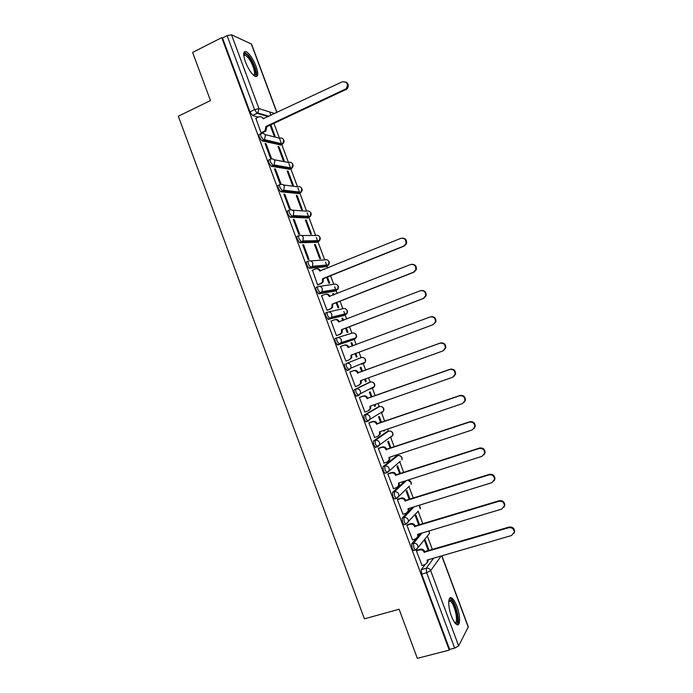 <?xml version="1.0" encoding="UTF-8"?>
<svg xmlns="http://www.w3.org/2000/svg" width="693" height="693" viewBox="0 0 693 693"><rect width="100%" height="100%" fill="white"/><g stroke="black" fill="none" stroke-linecap="round" stroke-linejoin="round"><path stroke-width="1.04" d="M415.973 538.79L411.703 543.892L412.066 548.25L413.556 550.588L414.258 550.381M412.292 507.397L402.131 518.13L402.46 522.392L403.993 524.792L404.738 524.558M404.781 481.063L392.559 492.385L392.862 496.56L394.447 499.012L395.244 498.761M396.223 456.124L383.004 466.658L383.272 470.746L384.91 473.267L385.784 472.981M387.049 431.609L373.458 440.965L373.692 444.958L375.909 447.548M377.876 407.12L363.92 415.289L364.12 419.196L365.861 421.846L367.922 421.327M368.719 382.649L354.392 389.639C353.828 390.15 353.88 391.424 354.556 393.451L356.349 396.171L358.454 395.634M344.871 364.007C344.282 364.466 344.326 365.713 345.001 367.732L347.314 370.582L349.021 369.949L346.717 367.108C346.041 365.081 345.998 363.834 346.578 363.383L361.183 357.605L346.578 363.383C348.536 362.881 349.974 363.6 350.901 365.523L350.892 368.113L349.021 369.949M337.015 337.777L335.36 338.401C334.754 338.808 334.788 340.02 335.464 342.039L337.37 344.906L339.501 344.326L337.162 341.398C336.495 339.379 336.451 338.167 337.058 337.76C339.007 337.248 340.445 337.95 341.372 339.873L341.303 342.593L339.501 344.326L354.426 339.414L356.159 337.751L356.228 335.152C355.344 333.316 353.958 332.649 352.096 333.142L337.439 337.638M327.434 312.205L325.857 312.82C325.234 313.175 325.251 314.362 325.927 316.372L328.291 319.378L329.981 318.719L327.624 315.713C326.949 313.695 326.923 312.517 327.546 312.162C329.487 311.633 330.925 312.326 331.852 314.241L331.713 317.117L329.981 318.719L345.331 314.969L347.002 313.427L347.132 310.681C346.24 308.853 344.871 308.194 343 308.697L328.465 311.954M317.87 286.659L316.363 287.266C315.713 287.569 315.731 288.721 316.398 290.722L318.797 293.815L320.478 293.139L318.087 290.046C317.42 288.045 317.403 286.885 318.044 286.59C319.975 286.036 321.405 286.72 322.332 288.635L322.124 291.666L320.478 293.139L336.252 290.54L337.837 289.137L338.037 286.235C337.153 284.407 335.784 283.758 333.922 284.286L319.49 286.374M308.324 261.131L306.869 261.729C306.211 261.98 306.211 263.097 306.878 265.098L308.974 268.2L310.984 267.585L308.558 264.405C307.9 262.413 307.891 261.287 308.55 261.036C310.481 260.473 311.902 261.148 312.829 263.054L312.534 266.259L310.984 267.585L327.174 266.138L328.664 264.865L328.95 261.815C328.066 259.988 326.706 259.347 324.852 259.884L310.49 260.897M298.778 235.629L297.392 236.209C296.717 236.408 296.708 237.508 297.366 239.492L299.826 242.749L301.498 242.048L299.047 238.79C298.38 236.798 298.388 235.707 299.064 235.507C300.987 234.927 302.408 235.594 303.326 237.5L302.928 240.878L301.498 242.048L318.113 241.753L319.49 240.636L319.88 237.404C318.997 235.585 317.628 234.953 315.791 235.507L301.464 235.507M289.241 210.152L287.924 210.724C287.223 210.871 287.205 211.937 287.864 213.92L290.09 217.186L292.022 216.537L289.535 213.193C288.877 211.209 288.894 210.144 289.587 210.005C291.502 209.407 292.922 210.057 293.841 211.963L293.321 215.523L292.022 216.537L309.052 217.394L310.299 216.424L310.81 213.028C309.927 211.209 308.567 210.585 306.73 211.148L292.394 210.187M279.721 184.702L278.465 185.256C277.746 185.352 277.711 186.382 278.369 188.366L280.665 191.718L282.553 191.051L280.033 187.63C279.374 185.646 279.409 184.615 280.119 184.52C282.025 183.905 283.437 184.546 284.364 186.452L283.697 190.203L282.553 191.051L300 193.052L301.108 192.247L301.75 188.661C300.866 186.85 299.515 186.235 297.687 186.815L283.272 184.936M270.209 159.269L269.014 159.814C268.269 159.858 268.234 160.863 268.884 162.829L271.431 166.337L273.085 165.584L270.547 162.075C269.889 160.109 269.932 159.104 270.66 159.061C272.566 158.428 273.969 159.061 274.887 160.958L274.064 164.908L273.085 165.584L290.956 168.737L291.9 168.087L292.697 164.319C291.814 162.508 290.462 161.902 288.643 162.5L274.107 159.719M260.707 133.862L259.563 134.39C258.81 134.381 258.758 135.36 259.407 137.318L261.989 140.904L263.635 140.142L261.062 136.556C260.412 134.589 260.455 133.61 261.209 133.628C263.106 132.978 264.509 133.602 265.428 135.49L264.423 139.631L263.635 140.142L281.921 144.439L282.675 143.953L283.654 140.003C282.779 138.193 281.427 137.595 279.608 138.21L264.899 134.546M256.046 66.225C252.98 58.662 249.679 53.803 246.162 51.654C243.165 50.996 242.914 54.4 245.4 61.868C248.501 69.482 251.793 74.342 255.275 76.438C258.29 77.079 258.55 73.675 256.046 66.225M456.938 606.418C455.24 601.966 453.499 599.159 451.732 597.998C447.981 595.408 447.704 606.444 451.412 616.06C453.118 620.512 454.851 623.319 456.609 624.48C460.455 627.07 460.576 615.8 456.938 606.418M450.528 598.328L450.329 597.773M432.406 549.592L427.373 536.035M422.86 523.899L418.148 511.226M413.314 498.224L408.974 486.573M403.776 472.574L399.844 461.997M397.496 455.708L397.15 454.755M394.248 446.95L390.713 437.448M388.375 431.159L387.604 429.08M384.728 421.344L381.592 412.924M379.253 406.635L378.066 403.43M375.216 395.772L372.479 388.418M370.149 382.138L368.537 377.806M365.713 370.209L363.375 363.929M361.044 357.657L359.017 352.209M356.211 344.664L354.279 339.466M354.279 339.457L353.915 338.487M351.94 333.186L349.523 326.689M346.699 319.092L343.858 311.443M342.853 308.731L340.046 301.195M337.205 293.537L334.676 286.755M333.766 284.303L330.578 275.719M327.711 268.018L327.035 266.199M327.018 266.155L325.502 262.075M324.688 259.892L317.966 241.814M317.948 241.762L316.337 237.43M315.627 235.507L308.913 217.455M308.887 217.385L307.181 212.794M306.566 211.14L299.861 193.113M299.835 193.035L298.025 188.184M297.514 186.798L290.817 168.797M290.783 168.702L288.886 163.6M288.461 162.465L281.782 144.499M281.748 144.395L279.755 139.033M279.426 138.167L273.926 123.371M270.946 115.341L269.672 111.937M441.874 555.795L468.303 626.87L458.645 645.893L454.677 648.12L449.644 649.419L421.682 574.133L421.283 569.689L425.06 564.604M427.962 560.715L428.785 559.597M417.325 658.35L449.272 650.121L221.751 37.63L192.611 52.417L210.473 100.563L178.318 116.199L364.397 618.849L399.125 609.251L417.325 658.35M449.644 649.419L449.272 650.121M258.35 117.169L252.547 115.506L257.181 113.306L254.582 109.633L227.087 35.629L231.523 34.789L251.542 44.092L276.983 112.5M227.087 35.629L222.496 37.959L221.751 37.63M255.873 118.338L261.096 132.857L262.058 132.987M270.105 125.156L274.194 136.14L275.138 136.382L270.842 124.809M278.976 146.708L278.04 146.492L283.29 160.611L284.217 160.793L278.976 146.708L278.248 147.037M266.069 143.772L265.064 143.546L270.487 158.134L271.474 158.325L266.069 143.772L265.28 144.135M288.054 171.128L287.136 170.972L292.394 185.1L293.295 185.222L288.054 171.128L287.318 171.457M275.442 168.997L274.463 168.832L279.885 183.428L280.856 183.558L275.442 168.997L274.653 169.352M297.141 195.565L296.249 195.469L301.507 209.607L302.391 209.676L297.141 195.565L296.405 195.885M284.823 194.239L283.861 194.144L289.293 208.749L290.237 208.818L284.823 194.239L284.035 194.586M306.237 220.019L305.362 219.984L310.62 234.139L311.486 234.147L306.237 220.019L305.492 220.339M294.213 219.508L293.278 219.473L298.709 234.095L299.627 234.095L294.213 219.508L293.416 219.854M315.341 244.508L314.483 244.525L319.75 258.697L320.59 258.636L315.341 244.508L314.596 244.82M303.603 244.802L302.694 244.828L308.134 259.459L309.035 259.407L303.603 244.802L302.815 245.131M324.558 269.3L323.7 269.308M324.445 269.005L323.614 269.092L323.804 269.603M312.482 270.166L317.567 284.858L318.408 284.632M326.663 277.295L328.889 283.272L329.703 283.151L327.417 276.992M334.035 294.794L333.567 293.529L332.813 293.832M333.567 293.529L332.753 293.667L333.281 295.088M322.037 295.521L321.561 295.599L327.009 310.265L327.832 309.988M336.122 302.728L338.028 307.865L338.825 307.692L336.876 302.434M343.52 320.313L342.689 318.078L341.935 318.364M342.689 318.078L341.9 318.278L342.766 320.608M331.756 320.833L331.003 321.024L336.46 335.698L337.257 335.369M345.59 328.187L347.184 332.484L347.955 332.25L346.344 327.902M353.014 345.859L351.819 342.645L351.065 342.931M351.819 342.645L351.056 342.905L352.261 346.145M341.303 346.249L340.471 346.5M341.277 346.197L340.462 346.474L345.92 361.157L346.725 360.845L345.911 361.148M356.341 357.12L357.094 356.826L356.341 357.103L355.059 353.673M362.508 371.379L360.966 367.229L360.221 367.55L361.746 371.656M350.753 371.682L349.922 371.942L355.388 386.642L358.662 385.369L360.559 383.454L360.455 380.726L442.758 350.996L445.278 348.068C445.27 344.369 443.459 342.766 439.864 343.252L357.562 372.955C356.644 371.032 355.206 370.322 353.248 370.807L353.932 370.521C355.881 370.027 357.319 370.746 358.238 372.652L440.376 343.009C443.97 342.524 445.764 344.126 445.781 347.817L443.451 350.667M364.57 379.244L365.506 381.774L366.242 381.427L365.48 381.704M371.994 396.907L370.114 391.84L369.386 392.221L371.231 397.176M360.204 397.115L359.398 397.427L364.864 412.144L365.315 411.885M374.081 404.833L374.679 406.462L375.398 406.046L374.627 406.315M381.496 422.461L379.27 416.467L378.569 416.909L380.726 422.721M369.655 422.574L368.875 422.947L374.662 437.456M383.601 430.448L383.87 431.159L384.554 430.691L383.792 430.951M390.999 448.033L388.435 441.12L387.751 441.623L390.237 448.293M379.123 448.05L378.361 448.484L384.087 463.028M400.519 473.631L397.609 465.791L396.95 466.354L399.748 473.882M388.6 473.553L387.855 474.038L393.537 488.617M410.048 499.246L406.791 490.488L406.15 491.103L409.268 499.497M398.085 499.073L397.366 499.618L403.023 514.215M419.577 524.896L415.973 515.202L415.358 515.887L418.797 525.129M407.579 524.618L406.878 525.225L412.517 539.838M429.123 550.563L425.173 539.942L424.584 540.679L428.335 550.788M417.073 550.19L416.398 550.857L422.028 565.479M417.81 536.599L420.356 533.558M354.79 338.201L354.426 339.414L337.794 344.967M343.789 315.566L328.291 319.378M334.762 291.129L318.797 293.815M325.753 266.718L309.303 268.269M316.744 242.325L299.826 242.749M307.744 217.957L290.35 217.256M298.744 193.607L280.89 191.788M289.752 169.274L271.431 166.337M280.769 144.967L261.989 140.904M384.554 430.691L384.364 430.188M375.398 406.046L374.844 404.565M366.242 381.427L365.324 378.967M357.094 356.826L355.821 353.395M380.085 413.444L380.37 412.915M370.98 388.955L371.318 388.115M361.885 364.475L362.24 363.392M352.98 339.891L353.153 338.73M344.005 315.289L344.075 314.137M334.996 290.748L334.996 289.596M325.97 266.242L325.927 265.107M316.944 241.779L316.866 240.67M307.926 217.342L307.822 216.294M298.9 192.931L298.787 191.97M289.882 168.546L289.769 167.706M280.873 144.187L280.769 143.494M222.496 37.959L249.939 111.833L252.547 115.506M261.079 132.813L264.977 130.882L265.947 126.455L266.822 126.689L265.843 131.107L261.902 133.056M261.426 116.892L263.825 118.685M345.755 81.982C348.648 83.723 349.055 86.071 346.976 89.025L266.822 126.689M265.947 126.455L346.257 88.704C348.527 83.896 347.202 81.601 342.264 81.809L263.089 118.746C262.171 116.866 260.776 116.251 258.896 116.909L255.726 118.408M243.685 54.669L244.265 53.881C245.235 53.396 246.647 54.21 248.484 56.341C254.175 62.725 258.212 77.261 253.759 75.442M253.352 75.078C256.54 75.147 252.676 62.734 247.843 57.311L245.201 55.068L243.719 55.223M256.012 76.646C258.298 74.316 253.551 61.053 248.311 55.111L244.127 52.105M448.856 600.597L450.632 600.017C455.76 601.922 460.628 625.848 455.275 623.154L455.067 623.05M454.729 622.617C459.026 623.561 454.677 603.265 450.181 601.169L448.795 601.134M457.137 624.714C460.871 622.245 455.37 600.675 450.493 598.423L449.783 598.154M317.541 284.788L320.798 283.48L322.41 282.051L322.548 278.742L323.302 278.655L323.163 281.956L321.552 283.376L318.026 284.788M316.666 268.754C318.408 268.512 319.655 269.231 320.426 270.92L320.443 270.963M402.434 238.106C405.769 238.461 407.112 240.341 406.453 243.754L404.192 246.076L323.302 278.655M322.548 278.742L403.603 246.102L405.864 243.771C406.384 239.683 404.669 237.881 400.719 238.383L319.672 270.998C318.754 269.092 317.333 268.425 315.41 268.979L312.162 270.296M326.983 310.195L330.249 308.913L331.956 307.354L332.016 304.21L332.744 304.054L332.683 307.198L330.985 308.757L327.269 310.213M325.857 294.187C327.694 293.815 329.028 294.525 329.868 296.318L329.911 296.422M411.781 264.293C415.254 264.354 416.753 266.155 416.294 269.707L413.946 272.21L332.744 304.054M332.016 304.21L413.374 272.288L415.731 269.785C416.077 265.8 414.336 264.059 410.49 264.561L329.132 296.448C328.213 294.542 326.784 293.858 324.861 294.404L321.595 295.694M336.434 335.629L339.709 334.373L341.493 332.683L341.484 329.686L342.195 329.487L342.203 332.475L340.428 334.165L336.451 335.672M335.04 319.664C336.971 319.144 338.401 319.837 339.319 321.743L339.379 321.907M421.11 290.549C424.722 290.28 426.386 292.004 426.126 295.703L423.709 298.362L342.195 329.487M341.484 329.686L423.163 298.501L425.58 295.833C425.788 291.961 424.021 290.272 420.279 290.765L338.6 321.924C337.682 320.019 336.252 319.326 334.312 319.845L331.037 321.11M345.885 361.079L349.185 359.858L351.03 358.056L350.97 355.197L432.96 324.74L435.429 321.933C435.525 318.148 433.731 316.502 430.067 316.996L348.077 347.427C347.158 345.512 345.72 344.811 343.78 345.322L340.488 346.552M351.654 354.937L351.715 357.787L349.185 359.858M343.988 345.253L344.482 345.079C346.422 344.577 347.851 345.279 348.778 347.184L348.856 347.418M430.604 316.814C434.26 316.32 436.044 317.966 435.949 321.734L432.96 324.74M361.148 380.474L361.235 383.134L359.329 385.039M349.939 371.976L353.932 370.521M349.956 372.02L353.248 370.807M357.657 373.198L358.333 372.903M364.83 412.058L368.148 410.897L370.097 408.887L369.949 406.28L452.572 377.287L455.128 374.246C455.024 370.625 453.213 369.057 449.679 369.534L367.056 398.501C366.129 396.578 364.691 395.859 362.734 396.327L363.401 395.98C365.35 395.512 366.788 396.231 367.714 398.146L450.164 369.23C453.69 368.763 455.509 370.331 455.613 373.934L453.646 376.706M370.651 406.037L370.746 408.506L368.997 410.438M359.563 397.34L363.401 395.98M359.424 397.505L362.734 396.327M367.151 398.744L367.81 398.388M374.307 437.578L377.642 436.443L379.634 434.346L379.461 431.86L462.396 403.595L464.986 400.459C464.804 396.916 462.976 395.374 459.494 395.833L376.568 424.064C375.632 422.141 374.185 421.413 372.228 421.864L372.869 421.465C374.826 421.006 376.273 421.742 377.2 423.657L459.961 395.478C463.435 395.019 465.263 396.561 465.436 400.095L463.808 402.737M380.154 431.618L380.266 433.913L378.707 435.828M369.239 422.713L372.869 421.465M368.901 423.016L372.228 421.864M376.654 424.315L377.287 423.908M383.801 463.123L387.144 462.023L389.18 459.84L388.972 457.458L472.228 429.929L474.844 426.715C474.592 423.232 472.756 421.716 469.326 422.158L386.079 449.662C385.143 447.73 383.697 446.985 381.722 447.427L382.345 446.968C384.312 446.535 385.758 447.271 386.694 449.194L469.767 421.742C473.189 421.301 475.026 422.817 475.277 426.29L473.934 428.785M378.811 448.154L382.345 446.968M389.068 457.701L389.665 457.224L389.787 459.355L388.401 461.235M378.387 448.544L381.722 447.427M386.166 449.904L386.781 449.445M393.303 488.686L396.656 487.621L398.726 485.369L398.492 483.082L482.068 456.289L484.702 452.997C484.398 449.584 482.545 448.085 479.166 448.51L395.599 475.277C394.663 473.345 393.208 472.591 391.233 473.007L391.831 472.496C393.806 472.08 395.261 472.834 396.188 474.757L479.591 448.033C482.969 447.609 484.805 449.107 485.117 452.512L484.009 454.868M388.34 473.631L391.831 472.496M399.203 482.856L399.315 484.831L398.085 486.659M387.881 474.099L391.233 473.007M395.686 475.519L396.283 475M402.806 514.284L406.176 513.236L408.272 510.923L408.03 508.723L491.917 482.666L494.577 479.322C494.213 475.952 492.359 474.48 489.007 474.887L405.128 500.909C404.192 498.977 402.737 498.215 400.745 498.622L401.325 498.05C403.309 497.643 404.764 498.406 405.7 500.337L489.414 474.35C492.749 473.943 494.603 475.415 494.967 478.776L494.057 480.977M397.86 499.142L401.325 498.05M408.731 508.506L408.844 510.325L407.753 512.11M397.384 499.679L400.745 498.622M405.214 501.16L405.786 500.589M412.326 539.899L415.705 538.885L417.827 536.512L417.567 534.39L501.775 509.078L504.452 505.673C504.036 502.356 502.174 500.9 498.865 501.282L414.665 526.576C413.73 524.636 412.266 523.865 410.273 524.246L410.836 523.622C412.82 523.241 414.284 524.012 415.22 525.944L499.246 500.692C502.555 500.303 504.409 501.767 504.816 505.067L504.071 507.129M407.371 524.679L410.836 523.622M418.269 534.182L418.373 535.854L417.42 537.577M406.895 525.277L410.273 524.246M414.752 526.819L415.306 526.186M421.855 565.531L425.251 564.552L427.39 562.127L427.113 560.083L511.642 535.507L514.336 532.059C513.877 528.794 512.014 527.338 508.731 527.711L424.211 552.26C423.276 550.32 421.803 549.532 419.802 549.904L420.348 549.22C422.34 548.856 423.804 549.636 424.74 551.576L509.086 527.061C512.361 526.689 514.232 528.135 514.682 531.401L514.067 533.324M416.891 550.242L420.348 549.22M427.815 559.883L427.919 561.417L427.07 563.08M416.415 550.9L419.802 549.904M424.298 552.503L424.835 551.819M416.017 549.852L415.306 550.069L413.825 547.73L413.452 543.373L422.054 533.047M411.703 543.892L413.452 543.373C415.462 543 416.935 543.788 417.87 545.737L418.044 547.591L415.913 549.991M418.243 511.131L405.743 524.255L404.21 521.855L403.872 517.593L413.972 506.878M402.131 518.13L403.872 517.593C405.873 517.195 407.337 517.974 408.281 519.923L408.437 521.864L405.743 524.255L403.993 524.792M408.723 486.651L396.751 498.432L396.188 498.466L394.603 496.006L394.3 491.831L406.453 480.526M392.559 492.385L394.3 491.831C396.292 491.424 397.756 492.186 398.692 494.126L398.839 496.162L396.188 498.466L394.447 499.012M400.251 461.261L387.188 472.687L385.013 470.175L384.736 466.094L397.912 455.578M383.004 466.658L384.736 466.094C386.72 465.67 388.184 466.424 389.119 468.364L389.241 470.486L386.642 472.704L384.91 473.267M391.155 436.547L390.861 437.404L392.792 435.36L379.651 444.845L377.633 446.968L375.424 444.378L375.182 440.384L388.721 431.046M373.458 440.965L375.182 440.384C377.165 439.934 378.621 440.679 379.556 442.619L379.651 444.845L375.381 447.539M382.06 411.885L381.739 412.872L383.636 410.914L370.062 419.23L368.087 421.275L365.843 418.598L365.644 414.691L379.539 406.54M363.92 415.289L365.644 414.691C367.611 414.232 369.066 414.96 369.993 416.891L370.062 419.23L365.861 421.846M372.964 387.274L372.626 388.366L374.471 386.495L360.473 393.659L358.55 395.599L356.28 392.836C355.596 390.809 355.544 389.535 356.107 389.024L370.365 382.06M354.392 389.639L356.107 389.024C358.064 388.548 359.511 389.267 360.447 391.199L360.473 393.659L356.349 396.171M421.283 569.689L426.238 568.26L433.61 558.194M441.138 556.011L430.682 570.651L458.645 645.893M468.26 627.226L441.71 555.838M268.278 116.597L257.181 113.306L257.761 112.959L268.945 116.277M231.523 34.789L258.965 108.628L274.809 113.522M276.836 112.569L251.264 43.832M395.989 456.202L397.643 455.656C399.549 455.24 400.952 455.959 401.845 457.804L401.957 459.84C402.46 457.631 401.602 456.219 399.402 455.596M386.867 431.67L388.522 431.107C390.419 430.682 391.814 431.384 392.706 433.238L392.792 435.36C393.355 433.238 392.584 431.817 390.48 431.098M377.754 407.163L379.4 406.583C381.289 406.141 382.683 406.834 383.575 408.679L383.636 410.914C384.26 408.853 383.567 407.423 381.548 406.626M368.65 382.675L370.287 382.086C372.176 381.618 373.562 382.311 374.454 384.147L374.471 386.495C375.164 384.494 374.541 383.056 372.6 382.172M343.711 315.592L345.426 314.925M334.632 291.181L336.4 290.48M325.563 266.796L327.382 266.043M316.502 242.429L318.373 241.632M307.449 218.078L309.364 217.238M298.406 193.754L300.364 192.862M289.371 169.447L291.372 168.512M280.344 145.166L282.38 144.179M363.868 362.716L363.522 363.877L365.315 362.11L365.332 359.641C364.449 357.805 363.063 357.12 361.183 357.605M409.338 486.062L409.121 486.521M408.298 480.128C410.62 480.639 411.564 482.042 411.122 484.346L410.992 482.406L407.856 480.076M419.074 505.292L420.296 508.879L420.149 507.016L418.884 505.353M427.694 535.637L429.469 533.437L428.967 530.968M249.939 111.833L254.582 109.633L258.965 108.628L257.761 112.959L252.443 115.462M421.682 574.133L426.654 572.704L426.238 568.26C428.257 567.896 429.738 568.693 430.682 570.651L426.654 572.704L454.677 648.12M266.043 126.698L266.909 126.932M264.258 131.332L265.133 131.557M345.131 89.484L345.85 89.804M322.643 278.993L323.388 278.898M320.798 283.48L321.552 283.376M319.672 270.998L320.426 270.92M403.603 246.102L404.192 246.076M332.103 304.452L332.831 304.305M330.249 308.913L330.985 308.757M329.132 296.448L329.868 296.318M413.374 272.288L413.946 272.21M341.58 329.937L342.29 329.729M339.709 334.373L340.428 334.165M338.6 321.924L339.319 321.743M423.163 298.501L423.709 298.362M351.056 355.44L351.749 355.18M348.077 347.427L348.778 347.184M360.551 380.977L361.218 380.656M357.562 372.955L358.238 372.652M439.864 343.252L440.376 343.009M370.045 406.531L370.694 406.159M367.056 398.501L367.714 398.146M449.679 369.534L450.164 369.23M379.547 432.103L380.18 431.678M376.568 424.064L377.2 423.657M459.494 395.833L459.961 395.478M386.079 449.662L386.694 449.194M469.326 422.158L469.767 421.742M398.588 483.324L399.055 482.9M395.599 475.277L396.188 474.757M479.166 448.51L479.591 448.033M405.128 500.909L405.7 500.337M489.007 474.887L489.414 474.35M414.665 526.576L415.22 525.944M498.865 501.282L499.246 500.692M424.211 552.26L424.74 551.576M508.731 527.711L509.086 527.061M450.381 598.371L451.732 597.998M261.841 140.861L264.423 139.631L282.675 143.953C284.494 142.212 284.537 140.462 282.787 138.704M271.249 166.277L274.064 164.908L291.9 168.087C293.546 166.311 293.511 164.605 291.779 162.976M280.665 191.718L283.697 190.203L301.108 192.247C302.598 190.445 302.486 188.782 300.771 187.266M290.09 217.186L293.321 215.523L310.299 216.424C311.651 214.605 311.478 212.985 309.762 211.564M299.523 242.68L302.928 240.878L319.49 240.636C320.712 238.799 320.469 237.214 318.745 235.889M308.974 268.2L312.534 266.259L328.664 264.865C329.773 263.019 329.47 261.469 327.737 260.221M318.425 293.745L322.124 291.666L337.837 289.137C338.842 287.266 338.47 285.741 336.72 284.58M327.893 319.308L331.713 317.117L347.002 313.427C347.912 311.538 347.488 310.04 345.703 308.948M337.37 344.906L341.303 342.593L356.159 337.751C356.99 335.836 356.497 334.364 354.677 333.342M346.855 370.53L350.892 368.113L365.315 362.11C366.077 360.152 365.523 358.697 363.643 357.744M413.556 550.588L415.306 550.069L418.044 547.591L429.469 533.437L429.158 530.907M264.977 130.882L265.843 131.107M346.257 88.704L346.976 89.025M243.78 55.778L245.201 55.068M243.936 55.05L244.265 53.881M448.752 601.559L450.181 601.169M449.142 600.961L449.688 599.887M322.41 282.051L323.163 281.956M405.864 243.771L406.453 243.754M331.956 307.354L332.683 307.198M415.731 269.785L416.294 269.707M341.493 332.683L342.203 332.475M425.58 295.833L426.126 295.703M351.03 358.056L351.715 357.787M435.429 321.933L435.949 321.734M360.559 383.454L361.235 383.134M445.278 348.068L445.781 347.817M370.097 408.887L370.746 408.506M455.128 374.246L455.613 373.934M379.634 434.346L380.266 433.913M464.986 400.459L465.436 400.095M389.18 459.84L389.787 459.355M474.844 426.715L475.277 426.29M398.726 485.369L399.315 484.831M484.702 452.997L485.117 452.512M408.272 510.923L408.844 510.325M494.577 479.322L494.967 478.776M417.827 536.512L418.373 535.854M504.452 505.673L504.816 505.067M427.39 562.127L427.919 561.417M514.336 532.059L514.682 531.401"/></g></svg>
